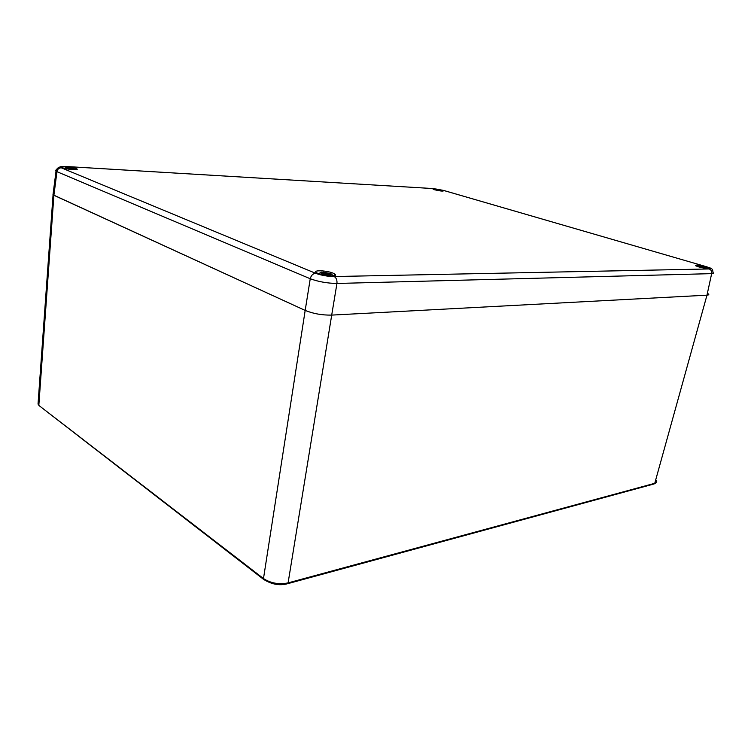 <?xml version="1.0" encoding="UTF-8"?>
<svg xmlns="http://www.w3.org/2000/svg" width="751" height="751" viewBox="0 0 751 751"><rect width="100%" height="100%" fill="white"/><g stroke="black" fill="none" stroke-linecap="round" stroke-linejoin="round"><path stroke-width="1.13" d="M57.677 169.698C55.508 169.914 54.964 170.411 56.034 171.19L56.954 171.679L53.894 195.288L305.178 310.426L52.974 194.781L53.894 195.288L38.864 404.873L38.029 404.057L38.217 401.428M61.282 167.811L315.523 273.251C321.25 275.354 327.464 276.452 334.167 276.546L709.16 268.952C711.488 268.755 710.399 267.957 705.874 266.558L443.315 190.36L433.233 188.576L65.881 166.497C60.653 166.271 59.113 166.713 61.282 167.811C58.916 167.914 57.47 169.2 56.954 171.679L310.247 278.752C318.452 281.738 327.352 283.305 336.946 283.465L331.698 315.101L706.982 295.171L331.698 315.101C322.113 315.27 313.27 313.711 305.178 310.426L263.488 578.552L39.052 405.578L38.029 404.057L53.161 193.42M656.468 480.584C657.144 481.87 656.571 482.78 654.759 483.306L288.093 582.898C278.94 584.7 270.745 583.255 263.488 578.552L263.629 579.406L39.465 405.897M708.334 293.876C709.282 294.561 708.831 294.993 706.982 295.171L654.759 483.306L653.811 484.029L287.717 583.677M442.067 190.21C436.613 188.923 433.618 188.595 433.092 189.205L434.547 189.759C440.03 191.054 443.024 191.392 443.559 190.773L442.067 190.21M317.964 273.439C324.61 276.359 339.555 276.743 334.636 273.908L333.153 273.176C326.544 270.313 311.712 269.891 316.575 272.744L317.964 273.439M62.708 167.802C66.351 169.426 79.728 170.421 76.865 168.862L76.33 168.599C72.697 166.994 59.404 165.99 62.202 167.548L62.708 167.802M698.486 266.84C705.302 268.539 708.7 268.905 708.672 267.938L705.518 266.718C698.73 265.037 695.351 264.671 695.379 265.629L698.486 266.84M334.167 276.546C336.288 277.748 337.218 280.057 336.946 283.465L711.657 273.636C713.478 273.524 713.919 273.139 712.981 272.472C712.718 267.056 709.873 268.52 705.968 266.558L706.353 266.671M64.135 168.262L66.999 167.576L68.041 167.999L66.548 168.168L70.988 169.444M67.778 167.886L70.585 168.027L70.453 168.994M70.575 168.262L72.763 168.637L71.016 168.675L72.584 169.585M70.172 168.872L70.284 168.215L70.068 168.834M67.89 168.027L66.37 167.783L67.834 168.093M437.073 189.853L440.33 190.923M437.11 189.843L434.557 189.768M436.143 189.562L438.584 190.275M438.65 190.003L441.25 191.036M437.044 189.853L435.946 189.674L437.016 189.872M697.088 266.398L698.468 266.004L705.518 268.332M697.763 266.192L701.237 266.352L701.922 267.112M702.044 266.689L706.447 268.436M701.312 267.121L701.415 266.586L701.425 267.121M702.786 266.68L702.485 267.262M323.352 273.167L321.278 272.735L323.362 273.045L321.644 273.251L322.245 273.552L326.028 274.049L329.032 275.805M323.362 273.045L321.437 272.162L318.593 273.683M321.757 272.294L325.981 272.651L326.234 274.134M326.45 273.167L329.501 273.73L327.811 273.815L329.877 274.246L327.727 273.993L330.853 275.899M328.065 273.139L327.267 274.556M326 273.082L325.652 273.974M264.014 579.725L263.629 579.406C271.59 584.362 279.428 585.836 287.154 583.827L288.093 582.898L331.707 315.101M65.881 166.497L65.299 166.45M315.523 273.251C312.857 273.636 311.102 275.467 310.247 278.752L305.178 310.426M709.16 268.952C711.131 269.778 711.957 271.336 711.657 273.636L706.982 295.171M705.874 266.558L443.841 190.491M443.315 190.36L432.576 188.52M433.233 188.576L65.825 166.478C59.939 166.093 56.672 167.661 56.034 171.19L52.983 194.781M72.04 169.097L73.054 168.543L68.594 167.68L73.438 168.599L75.175 169.66M67.046 167.586L66.004 168.13L70.481 169.003M69.571 168.628L69.599 168.093M69.862 168.75L69.89 168.149M440.668 190.679L436.8 189.552M435.937 189.496L439.814 190.632M705.377 267.769L699.397 266.032M698.599 266.042L704.579 267.788M701.04 267.093L701.143 266.539M701.772 266.643L701.631 267.121M329.623 274.782C331.05 274.547 331.003 274.096 329.492 273.42L323.287 272.181M321.55 272.209C320.114 272.435 320.142 272.885 321.644 273.561L327.887 274.81M325.033 273.862L325.136 272.942M327.624 274.706L327.765 274.021M323.296 273.223L323.24 273.843L323.343 273.214M323.268 273.223L323.202 273.843M325.408 274.096L325.53 273.007M326.056 273.101L325.859 274.002M655.895 482.846L654.412 483.841M334.355 275.655L334.636 273.908M76.809 169.473L76.865 168.862M708.54 268.464L708.672 267.938M442.132 191.101L436.763 189.543M706.954 268.483L703.856 266.877L699.312 266.004M332.871 275.861C332.045 274.34 331.05 273.542 329.914 273.458L323.183 272.144M327.577 274.688L327.727 273.993M323.428 273.035L323.343 273.843"/></g></svg>
